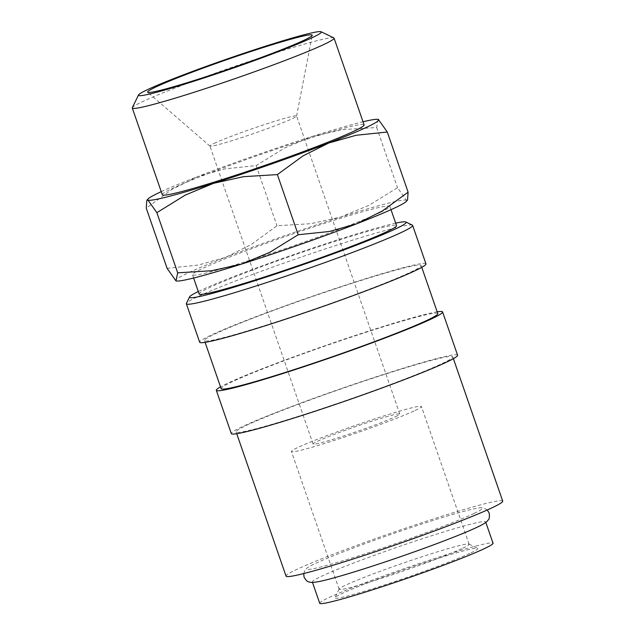 <?xml version="1.0" encoding="UTF-8"?>
<svg xmlns="http://www.w3.org/2000/svg" width="635" height="635" viewBox="0 0 635 635"><rect width="100%" height="100%" fill="white"/><g stroke="black" fill="none" stroke-linecap="round" stroke-linejoin="round"><path stroke-width="0.48" stroke-dasharray="3.17 2.38" d="M318.318 581.7A91.718 5.024 160.9 0 1 312.317 581.922A91.718 5.024 160.9 0 1 320.715 576.644A91.718 5.024 160.9 0 1 417.274 540.409A91.718 5.024 160.9 0 1 485.648 521.899A91.718 5.024 160.9 0 1 480.798 525.431M412.353 225.131A119.737 6.556 -19.1 0 0 320.326 250.587A119.737 6.556 -19.1 0 0 197.302 296.886A119.737 6.556 -19.1 0 0 186.396 303.379M395.684 223.163A114.641 6.279 -19.1 0 0 297.847 253.143A114.641 6.279 -19.1 0 0 199.985 290.703A114.641 6.279 -19.1 0 0 198.279 291.521M425.958 263.874A119.737 6.556 -19.1 0 0 336.685 288.036A119.737 6.556 -19.1 0 0 210.622 335.344A119.737 6.556 -19.1 0 0 199.668 342.233M437.793 313.619A114.641 6.279 -19.1 0 0 352.314 336.748A114.641 6.279 -19.1 0 0 231.616 382.048A114.641 6.279 -19.1 0 0 221.131 388.644M410.654 272.145A114.641 6.279 -19.1 0 0 421.148 265.541A114.641 6.279 -19.1 0 0 335.669 288.671A114.641 6.279 -19.1 0 0 214.971 333.97A114.641 6.279 -19.1 0 0 204.478 340.566A114.641 6.279 -19.1 0 0 289.957 317.436A114.641 6.279 -19.1 0 0 410.654 272.145M457.589 355.219A119.737 6.556 -19.1 0 0 368.316 379.381A119.737 6.556 -19.1 0 0 242.252 426.688A119.737 6.556 -19.1 0 0 231.299 433.578M437.174 311.833A119.737 6.556 -19.1 0 0 336.939 341.63A119.737 6.556 -19.1 0 0 227.266 383.421A119.737 6.556 -19.1 0 0 220.512 386.858M502.714 501.11A114.641 6.279 -19.1 0 0 417.243 524.248A114.641 6.279 -19.1 0 0 296.545 569.539A114.641 6.279 -19.1 0 0 286.052 576.135M442.285 363.482A114.641 6.279 -19.1 0 0 452.771 356.886A114.641 6.279 -19.1 0 0 367.3 380.016A114.641 6.279 -19.1 0 0 246.602 425.315A114.641 6.279 -19.1 0 0 236.109 431.911A114.641 6.279 -19.1 0 0 321.588 408.781A114.641 6.279 -19.1 0 0 442.285 363.482M167.092 268.327L198.263 265.073L225.608 257.35L251.206 244.562L276.995 225.758L310.92 223.671L340.82 217.027A122.285 6.699 160.9 0 1 406.376 200.231A122.285 6.699 160.9 0 1 406.408 201.327M176.3 280.98A122.285 6.699 160.9 0 1 175.958 280.884A122.285 6.699 160.9 0 1 186.801 273.534A122.285 6.699 160.9 0 1 225.608 257.35A122.285 6.699 160.9 0 1 340.82 217.027L368.975 205.327L397.51 187.682L406.376 200.231L407.535 200.033M161.242 191.643A122.285 6.699 160.9 0 1 197.644 176.586L172.045 189.365L146.256 208.177M333.812 37.894A106.767 5.85 -19.1 0 0 251.746 60.587A106.767 5.85 -19.1 0 0 142.049 101.87A106.767 5.85 -19.1 0 0 132.326 107.664M162.306 194.731A106.767 5.85 160.9 0 1 172.077 188.579A106.767 5.85 160.9 0 1 284.488 146.399A106.767 5.85 160.9 0 1 364.093 124.857M319.707 603.25A91.718 5.024 160.9 0 1 328.097 597.972A91.718 5.024 160.9 0 1 424.656 561.737A91.718 5.024 160.9 0 1 493.038 543.227M199.128 293.965A104.45 5.723 160.9 0 1 208.685 287.957A104.45 5.723 160.9 0 1 318.651 246.682A104.45 5.723 160.9 0 1 396.534 225.608M380.317 212.392A104.45 5.723 -19.1 0 0 389.874 206.375A104.45 5.723 -19.1 0 0 311.991 227.457A104.45 5.723 -19.1 0 0 202.025 268.724A104.45 5.723 -19.1 0 0 192.468 274.733A104.45 5.723 -19.1 0 0 270.343 253.659A104.45 5.723 -19.1 0 0 380.317 212.392M395.565 416.647A45.855 2.508 -19.1 0 0 399.764 414.004A45.855 2.508 -19.1 0 0 365.57 423.259A45.855 2.508 -19.1 0 0 317.294 441.381A45.855 2.508 -19.1 0 0 313.095 444.016A45.855 2.508 -19.1 0 0 347.289 434.769A45.855 2.508 -19.1 0 0 395.565 416.647M214.106 143.391A45.855 2.508 160.9 0 1 262.382 125.27A45.855 2.508 160.9 0 1 296.577 116.014A45.855 2.508 160.9 0 1 296.577 116.102A45.855 2.508 160.9 0 1 292.378 118.658A45.855 2.508 160.9 0 1 244.769 136.549A45.855 2.508 160.9 0 1 209.955 146.098A45.855 2.508 160.9 0 1 209.907 146.026A45.855 2.508 160.9 0 1 214.106 143.391M462.828 548.203A68.786 3.77 -19.1 0 0 469.122 544.243A68.786 3.77 -19.1 0 0 468.955 544.076A68.786 3.77 -19.1 0 0 416.092 558.705A68.786 3.77 -19.1 0 0 345.416 585.295A68.786 3.77 -19.1 0 0 339.153 589.026A68.786 3.77 -19.1 0 0 339.122 589.256A68.786 3.77 -19.1 0 0 390.414 575.381A68.786 3.77 -19.1 0 0 462.828 548.203M415.131 410.464A68.786 3.77 -19.1 0 0 421.426 406.503A68.786 3.77 -19.1 0 0 370.141 420.386A68.786 3.77 -19.1 0 0 297.72 447.564A68.786 3.77 -19.1 0 0 291.433 451.525A68.786 3.77 -19.1 0 0 342.717 437.642A68.786 3.77 -19.1 0 0 415.131 410.464M470.948 552.839A75.668 4.143 -19.1 0 0 477.687 548.307A75.668 4.143 -19.1 0 0 419.537 564.388A75.668 4.143 -19.1 0 0 341.797 593.646A75.668 4.143 -19.1 0 0 334.907 597.749A75.668 4.143 -19.1 0 0 389.374 583.367A75.668 4.143 -19.1 0 0 470.948 552.839M474.012 513.469A93.297 5.112 -19.1 0 0 481.457 507.722A93.297 5.112 -19.1 0 0 406.916 528.947A93.297 5.112 -19.1 0 0 314.754 563.785A93.297 5.112 -19.1 0 0 306.848 568.182A93.297 5.112 -19.1 0 0 356.505 556.577A93.297 5.112 -19.1 0 0 474.012 513.469M378.079 119.364L376.674 127.524L342.757 129.611L312.857 136.255A122.285 6.699 160.9 0 1 363.029 121.769M312.857 136.255L284.702 147.955L256.167 165.6L224.988 168.854L197.644 176.586A122.285 6.699 160.9 0 1 312.857 136.255M376.674 127.524L397.51 187.682M256.167 165.6L276.995 225.758M421.767 267.327L421.148 265.541M453.39 358.672L452.771 356.886M485.823 522.399L485.648 521.899M391.009 209.669L389.874 206.375M399.764 414.004L296.577 116.014M469.122 544.243L421.426 406.503M468.955 544.076L477.687 548.307M209.955 146.098L147.701 92.265M487.243 510L484.219 508.198L481.457 507.722M303.713 573.556L304.967 570.27L306.848 568.182M296.577 116.102L312.214 35.298M339.153 589.026L334.907 597.749M339.122 589.256L291.433 451.525M313.095 444.016L209.907 146.026M193.604 278.027L192.468 274.733M312.491 582.422L312.317 581.922M236.728 433.697L236.109 431.911M205.097 342.36L204.478 340.566"/><path stroke-width="0.95" d="M480.798 525.431A91.718 5.024 160.9 0 1 480.385 525.645A91.718 5.024 160.9 0 1 477.258 527.177A91.718 5.024 160.9 0 1 396.589 558.046A91.718 5.024 160.9 0 1 318.778 581.612A91.718 5.024 160.9 0 1 318.318 581.7M198.279 291.521A114.641 6.279 -19.1 0 0 189.547 296.918L186.396 303.379A119.737 6.556 -19.1 0 0 186.349 303.776A119.737 6.556 -19.1 0 0 275.622 279.614A119.737 6.556 -19.1 0 0 401.685 232.307A119.737 6.556 -19.1 0 0 412.639 225.417A119.737 6.556 -19.1 0 0 412.353 225.131L405.884 222.004A114.641 6.279 -19.1 0 0 395.684 223.163M189.547 296.918A114.641 6.279 -19.1 0 0 272.074 275.13A114.641 6.279 -19.1 0 0 395.676 228.87A114.641 6.279 -19.1 0 0 405.884 222.004M186.349 303.776L199.668 342.233A119.737 6.556 -19.1 0 0 288.941 318.079A119.737 6.556 -19.1 0 0 415.004 270.764A119.737 6.556 -19.1 0 0 425.958 263.874L412.639 225.417M205.097 342.36L221.131 388.644A114.641 6.279 -19.1 0 0 306.602 365.514A114.641 6.279 -19.1 0 0 427.299 320.215A114.641 6.279 -19.1 0 0 437.793 313.619L421.767 267.327M220.512 386.858A119.737 6.556 -19.1 0 0 216.313 390.311L231.299 433.578A119.737 6.556 -19.1 0 0 320.572 409.416A119.737 6.556 -19.1 0 0 446.635 362.109A119.737 6.556 -19.1 0 0 457.589 355.219L442.603 311.952A119.737 6.556 -19.1 0 0 437.174 311.833M216.313 390.311A119.737 6.556 -19.1 0 0 305.586 366.149A119.737 6.556 -19.1 0 0 431.649 318.841A119.737 6.556 -19.1 0 0 442.603 311.952M236.728 433.697L286.052 576.135A114.641 6.279 -19.1 0 0 371.531 553.006A114.641 6.279 -19.1 0 0 492.228 507.714A114.641 6.279 -19.1 0 0 502.714 501.11L453.39 358.672M387.286 132.016L378.412 119.467A122.285 6.699 160.9 0 1 367.57 126.817A122.285 6.699 160.9 0 1 328.763 143.002A122.285 6.699 160.9 0 1 213.55 183.325L243.451 176.681L277.376 174.593L303.165 155.781L328.763 143.002L356.108 135.279L387.286 132.016L408.114 192.175L407.535 200.033L406.408 201.327A122.285 6.699 160.9 0 1 395.534 207.581A122.285 6.699 160.9 0 1 356.727 223.766A122.285 6.699 160.9 0 1 241.522 264.089L211.614 270.732L177.697 272.828L175.958 280.884L167.092 268.327L146.256 208.177L146.836 200.319L147.995 200.112L156.861 212.669L185.396 195.024L213.55 183.325A122.285 6.699 160.9 0 1 147.995 200.112A122.285 6.699 160.9 0 1 147.963 199.025A122.285 6.699 160.9 0 1 158.837 192.77A122.285 6.699 160.9 0 1 161.242 191.643M138.509 94.98L132.326 107.664A106.767 5.85 -19.1 0 0 132.286 108.021A106.767 5.85 -19.1 0 0 211.892 86.471A106.767 5.85 -19.1 0 0 324.302 44.291A106.767 5.85 -19.1 0 0 334.066 38.14A106.767 5.85 -19.1 0 0 333.812 37.894L321.112 31.75A96.766 5.302 -19.1 0 0 246.737 52.324A96.766 5.302 -19.1 0 0 147.32 89.733A96.766 5.302 -19.1 0 0 138.509 94.98A96.766 5.302 -19.1 0 0 208.169 76.589A96.766 5.302 -19.1 0 0 312.491 37.544A96.766 5.302 -19.1 0 0 321.112 31.75M334.066 38.14L364.093 124.857A106.767 5.85 160.9 0 1 354.33 131A106.767 5.85 160.9 0 1 241.919 173.188A106.767 5.85 160.9 0 1 162.306 194.731L132.286 108.021M485.823 522.399L493.038 543.227A91.718 5.024 160.9 0 1 484.648 548.505A91.718 5.024 160.9 0 1 388.088 584.748A91.718 5.024 160.9 0 1 319.707 603.25L312.491 582.422M391.009 209.669L396.534 225.608A104.45 5.723 160.9 0 1 386.977 231.624A104.45 5.723 160.9 0 1 277.003 272.891A104.45 5.723 160.9 0 1 199.128 293.965L193.604 278.027M304.236 40.156A87.09 4.77 160.9 0 1 213.82 74.144A87.09 4.77 160.9 0 1 147.701 92.265A87.09 4.77 160.9 0 1 155.583 87.122A87.09 4.77 160.9 0 1 248.539 52.292A87.09 4.77 160.9 0 1 312.214 35.298A87.09 4.77 160.9 0 1 304.236 40.156M363.029 121.769A122.285 6.699 160.9 0 1 378.023 119.356A122.285 6.699 160.9 0 1 378.412 119.467L378.079 119.364M408.114 192.175L382.326 210.987L356.727 223.766L329.382 231.489L298.204 234.744L269.669 252.389L241.522 264.089A122.285 6.699 160.9 0 1 176.347 280.995A122.285 6.699 160.9 0 1 176.3 280.98M277.376 174.593L298.204 234.744M156.861 212.669L177.697 272.828M303.713 573.556L304.054 577.12C305.983 580.382 307.634 581.985 309.023 581.946C310.698 582.216 310.475 583.073 318.778 581.612M487.243 510L489.172 513.017C489.68 516.771 489.371 519.057 488.259 519.875C487.108 521.121 487.815 521.668 480.385 525.645M147.963 199.025L146.836 200.319"/></g></svg>
